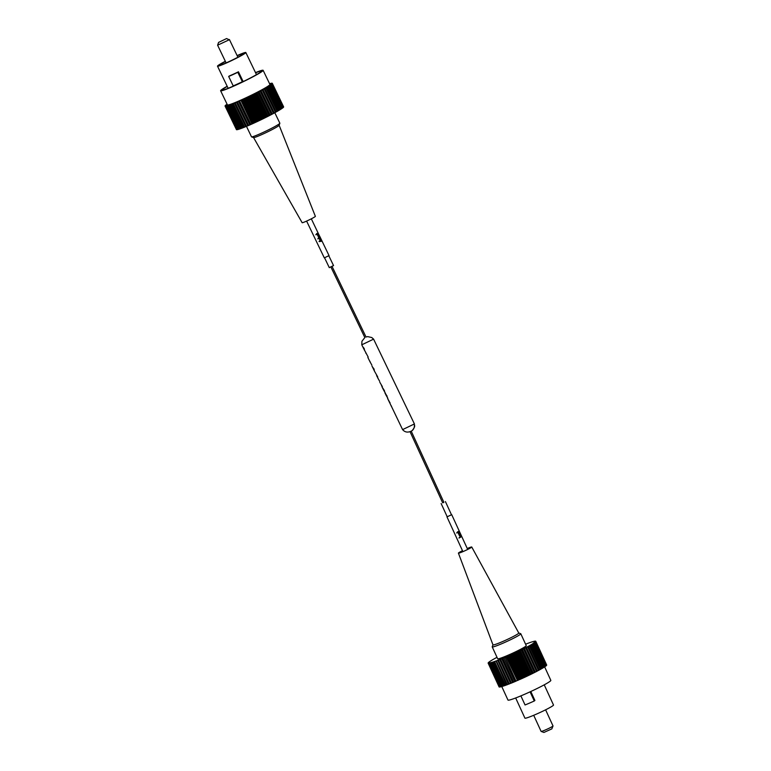<?xml version="1.0" encoding="UTF-8"?>
<svg xmlns="http://www.w3.org/2000/svg" width="771" height="771" viewBox="0 0 771 771"><rect width="100%" height="100%" fill="white"/><g stroke="black" fill="none" stroke-linecap="round" stroke-linejoin="round"><path stroke-width="1.16" d="M391.726 406.953L402.597 429.62L414.413 423.944L373.598 339.134L361.782 344.81L362.784 346.883M368.683 359.093L369.251 360.269L368.683 359.093M363.102 347.085L364.153 348.492L364.606 350.468L363.286 347.875M363.112 347.567L368.181 357.079M370.273 362.042L369.126 360.067M369.81 361.474L371.815 364.991M371.95 365.936L374.157 370.485M374.147 370.485L372.451 366.948L374.002 368.962L374.427 371.082L377.694 376.855L376.614 375.544M378.118 378.349L376.759 375.92M377.665 377.78L379.66 381.298M379.804 382.243L382.368 386.628M382.936 388.179L385.249 392.979M385.558 393.615L387.871 398.414M388.584 400.091L389.962 403.349L387.611 398.482M388.121 399.523L390.126 403.04M391.244 405.729L391.601 406.462M365.917 353.33L365.753 352.366M390.261 403.985L391.523 406.606M381.51 385.741L381.934 386.271M383.245 388.815L384.45 390.666M384.151 390.801L384.941 392.352M383.148 389.21L384.912 392.391M385.857 394.251L387.061 396.101M386.772 396.236L387.562 397.788M385.77 394.646L387.534 397.826M467.255 548.518A7.334 0.549 155.3 0 1 471.756 547.015A7.334 0.549 155.3 0 1 471.534 547.294A7.334 0.549 155.3 0 1 464.325 551.024A7.334 0.549 155.3 0 1 458.417 553.135A7.334 0.549 155.3 0 1 458.639 552.855A7.334 0.549 155.3 0 1 462.494 550.696M458.417 553.135L492.968 644.855A14.196 1.07 -24.7 0 0 504.388 640.778A14.196 1.07 -24.7 0 0 518.353 633.55A14.196 1.07 -24.7 0 0 518.767 633.01L471.756 547.015M492.958 644.816L492.226 646.782A15.728 1.185 -24.7 0 0 492.216 646.888A15.728 1.185 -24.7 0 0 504.909 642.349A15.728 1.185 -24.7 0 0 520.329 634.36A15.728 1.185 -24.7 0 0 520.801 633.762A15.728 1.185 -24.7 0 0 520.724 633.704L518.748 632.981M492.216 646.888L497.671 658.762A15.728 1.185 -24.7 0 0 510.354 654.222A15.728 1.185 -24.7 0 0 525.783 646.233A15.728 1.185 -24.7 0 0 526.246 645.645L520.801 633.762M443.807 502.152L442.621 502.692M443.855 502.297L442.689 502.846L410.076 431.789M501.748 686.498L507.964 700.039A23.583 1.773 -24.7 0 0 526.998 693.235A23.583 1.773 -24.7 0 0 550.128 681.246A23.583 1.773 -24.7 0 0 550.831 680.359L544.654 666.896M530.795 691.51L534.91 700.473L534.274 700.984A18.34 1.378 155.3 0 1 525.051 704.964L520.888 695.876M515.664 697.957L524.916 718.129A15.728 1.185 -24.7 0 0 537.609 713.599A15.728 1.185 -24.7 0 0 553.029 705.61A15.728 1.185 -24.7 0 0 553.501 705.012L544.239 684.841M533.705 715.286L541.107 731.409A6.553 0.492 -24.7 0 0 541.136 731.428A6.553 0.492 -24.7 0 0 546.61 729.414A6.553 0.492 -24.7 0 0 552.817 726.186A6.553 0.492 -24.7 0 0 553.009 725.983A6.553 0.492 -24.7 0 0 553.009 725.945L545.608 709.821M541.136 731.428L543.902 732.45L551.843 728.884L553.009 725.983M515.086 681.545L513.679 682.133L502.779 658.386L503.887 657.808L515.086 681.545A26.204 1.976 -24.7 0 0 516.021 681.14L505.121 657.393L506.586 656.757A26.204 1.976 -24.7 0 0 507.549 656.343L509.043 655.678L519.943 679.434A26.204 1.976 -24.7 0 0 520.926 678.991L510.026 655.244A26.204 1.976 155.3 0 1 509.043 655.678M510.026 655.244L511.53 654.56L522.43 678.316A26.204 1.976 -24.7 0 0 523.413 677.863L512.513 654.116A26.204 1.976 155.3 0 1 511.53 654.56M512.513 654.116L514.026 653.423L524.926 677.169A26.204 1.976 -24.7 0 0 525.899 676.716L514.999 652.96A26.204 1.976 155.3 0 1 514.026 653.423M514.999 652.96L516.493 652.266L527.393 676.013A26.204 1.976 -24.7 0 0 528.357 675.55L517.457 651.803A26.204 1.976 155.3 0 1 516.493 652.266M517.457 651.803L518.912 651.1L529.812 674.856A26.204 1.976 -24.7 0 0 530.747 674.403L519.847 650.647A26.204 1.976 155.3 0 1 518.912 651.1M519.847 650.647L521.263 649.953L532.163 673.709A26.204 1.976 -24.7 0 0 533.06 673.256L522.16 649.51A26.204 1.976 155.3 0 1 521.263 649.953M522.16 649.51L523.499 648.835L534.399 672.582A26.204 1.976 -24.7 0 0 535.257 672.148L524.357 648.401A26.204 1.976 155.3 0 1 523.499 648.835M524.357 648.401L525.62 647.746L536.52 671.502A26.204 1.976 -24.7 0 0 537.31 671.088L526.41 647.332A26.204 1.976 155.3 0 1 525.62 647.746M526.41 647.332L527.586 646.715L538.486 670.462A26.204 1.976 -24.7 0 0 539.218 670.076L528.318 646.32A26.204 1.976 155.3 0 1 527.586 646.715M528.318 646.32L529.378 645.741L540.278 669.488A26.204 1.976 -24.7 0 0 540.934 669.122L530.034 645.375A26.204 1.976 155.3 0 1 529.378 645.741M530.034 645.375L530.988 644.835L541.888 668.582A26.204 1.976 -24.7 0 0 542.456 668.245L531.556 644.498A26.204 1.976 155.3 0 1 530.988 644.835M531.556 644.498L532.375 644.007L543.276 667.763A26.204 1.976 -24.7 0 0 543.767 667.455L532.867 643.708A26.204 1.976 155.3 0 1 532.375 644.007M532.867 643.708L533.551 643.274L544.451 667.021A26.204 1.976 -24.7 0 0 544.846 666.761L533.946 643.014A26.204 1.976 155.3 0 1 533.551 643.274M533.946 643.014L533.156 643.274L534.486 642.638L545.386 666.385A26.204 1.976 -24.7 0 0 545.685 666.163L534.785 642.416A26.204 1.976 155.3 0 1 534.486 642.638M534.785 642.416L533.879 642.735L535.18 642.108L546.08 665.855A26.204 1.976 -24.7 0 0 546.282 665.672L535.382 641.925A26.204 1.976 155.3 0 1 535.18 642.108M535.382 641.925L534.37 642.301L535.614 641.684L546.514 665.431A26.204 1.976 -24.7 0 0 546.61 665.296L535.71 641.549A26.204 1.976 155.3 0 1 535.614 641.684M535.71 641.549L534.611 641.973L535.787 641.376L546.687 665.132A26.204 1.976 -24.7 0 0 546.687 665.036L535.787 641.289A26.204 1.976 155.3 0 1 535.787 641.376M525.591 644.209A26.204 1.976 155.3 0 1 526.314 643.93L527.489 643.477A26.204 1.976 155.3 0 1 528.222 643.197L529.292 642.812A26.204 1.976 155.3 0 1 529.956 642.58L530.911 642.243A26.204 1.976 155.3 0 1 531.489 642.05L532.318 641.79A26.204 1.976 155.3 0 1 532.809 641.645L533.493 641.453A26.204 1.976 155.3 0 1 533.898 641.356L534.448 641.231A26.204 1.976 155.3 0 1 534.756 641.173L535.151 641.125A26.204 1.976 155.3 0 1 535.353 641.125L534.351 641.665L535.594 641.144A26.204 1.976 155.3 0 1 535.7 641.193M497.035 657.384L496.331 657.682A26.204 1.976 155.3 0 0 495.599 658.077L494.539 658.665A26.204 1.976 155.3 0 0 493.883 659.022L492.929 659.562A26.204 1.976 155.3 0 0 492.361 659.899L491.541 660.39A26.204 1.976 155.3 0 0 491.05 660.689L490.366 661.123A26.204 1.976 155.3 0 0 489.97 661.393L489.431 661.759A26.204 1.976 155.3 0 0 489.132 661.981L488.737 662.299A26.204 1.976 155.3 0 0 488.535 662.472L488.303 662.713A26.204 1.976 155.3 0 0 488.207 662.848L489.306 662.424L488.13 663.021A26.204 1.976 155.3 0 0 488.13 663.108L489.315 662.636L488.216 663.214L499.116 686.961A26.204 1.976 -24.7 0 0 499.223 687L488.322 663.253A26.204 1.976 155.3 0 1 488.216 663.214M488.322 663.253L489.566 662.732L488.563 663.272L499.463 687.028A26.204 1.976 -24.7 0 0 499.666 687.019L488.766 663.272A26.204 1.976 155.3 0 1 488.563 663.272M488.766 663.272L490.067 662.723L489.161 663.224L500.061 686.971A26.204 1.976 -24.7 0 0 500.369 686.922L489.469 663.166A26.204 1.976 155.3 0 1 489.161 663.224M489.469 663.166L490.809 662.588L490.019 663.05L500.919 686.797A26.204 1.976 -24.7 0 0 501.323 686.691L490.423 662.944A26.204 1.976 155.3 0 1 490.019 663.05M490.423 662.944L491.773 662.337L491.108 662.752L502.008 686.508A26.204 1.976 -24.7 0 0 502.499 686.354L491.599 662.607A26.204 1.976 155.3 0 1 491.108 662.752M491.599 662.607L492.968 661.981L492.428 662.347L503.328 686.094A26.204 1.976 -24.7 0 0 503.906 685.901L493.006 662.154A26.204 1.976 155.3 0 1 492.428 662.347M493.006 662.154L494.375 661.518L493.96 661.826L504.86 685.573A26.204 1.976 -24.7 0 0 505.525 685.342L494.625 661.585A26.204 1.976 155.3 0 1 493.96 661.826M494.625 661.585L495.965 660.949L506.595 684.947A26.204 1.976 -24.7 0 0 507.328 684.677L496.428 660.92A26.204 1.976 155.3 0 1 495.695 661.2M496.428 660.92L497.729 660.294L508.503 684.224A26.204 1.976 -24.7 0 0 509.303 683.916L498.403 660.159A26.204 1.976 155.3 0 1 497.603 660.477M498.403 660.159L499.656 659.542L510.575 683.405A26.204 1.976 -24.7 0 0 511.424 683.067L500.524 659.311A26.204 1.976 155.3 0 1 499.675 659.658M500.524 659.311L501.873 658.762L512.773 682.508A26.204 1.976 -24.7 0 0 513.679 682.133M502.779 658.386A26.204 1.976 155.3 0 1 501.873 658.762M505.121 657.393A26.204 1.976 155.3 0 1 504.186 657.788M506.586 656.757L517.486 680.514A26.204 1.976 -24.7 0 0 518.449 680.089L507.549 656.343M517.486 680.514L506.152 656.844M508.475 655.832L519.375 679.579L518.449 680.089M516.021 681.14L517.052 680.591M512.773 682.508L511.424 683.067M510.527 683.308L509.303 683.916M508.465 684.128L507.328 684.677M506.557 684.85L505.525 685.342M504.822 685.477L503.906 685.901M503.29 685.997L502.499 686.354M501.969 686.412L501.323 686.691M500.871 686.701L500.369 686.922M499.068 686.845L488.13 663.108M545.386 666.385L544.808 666.664M544.451 667.021L543.728 667.358M543.276 667.763L542.418 668.158M541.888 668.582L540.895 669.026M540.278 669.488L539.17 669.97M538.486 670.462L537.271 670.982M536.52 671.502L535.257 672.148M534.399 672.582L533.06 673.256M532.163 673.709L530.747 674.403M529.812 674.856L528.357 675.55M527.393 676.013L525.899 676.716M524.926 677.169L523.413 677.863M522.43 678.316L520.926 678.991M519.375 679.579L519.943 679.434M514.787 681.554L503.887 657.808M510.836 654.772L521.736 678.528M512.619 682.46L501.719 658.713M513.207 653.692L524.107 677.439M530.072 691.838L534.274 700.984M515.568 652.594L526.468 676.34M517.89 651.485L528.79 675.242M520.146 650.396L531.046 674.143M522.314 649.317L533.214 673.064M524.367 648.276L535.267 672.023M253.572 137.575L302.145 222.703A7.334 0.511 -25.7 0 0 308.024 220.439A7.334 0.511 -25.7 0 0 315.146 216.612A7.334 0.511 -25.7 0 0 315.368 216.343L279.141 125.268A14.196 0.993 154.3 0 1 278.707 125.75A14.196 0.993 154.3 0 1 265.33 132.959A14.196 0.993 154.3 0 1 253.611 137.585L251.577 136.881A15.728 1.099 154.3 0 1 251.51 136.833L246.479 126.367M274.784 112.682L279.844 123.196A15.728 1.099 154.3 0 1 279.844 123.273A15.728 1.099 154.3 0 1 279.372 123.774A15.728 1.099 154.3 0 1 264.559 131.754A15.728 1.099 154.3 0 1 251.577 136.881M329.381 267.576L333.448 265.619M220.622 90.766L227.426 104.904A23.583 1.648 -25.7 0 0 246.257 97.647A23.583 1.648 -25.7 0 0 269.214 85.321A23.583 1.648 -25.7 0 0 269.927 84.444L263.123 70.315A23.583 1.648 154.3 0 1 262.41 71.183A23.583 1.648 154.3 0 1 239.453 83.509A23.583 1.648 154.3 0 1 220.622 90.766A23.583 1.648 154.3 0 1 221.325 89.899A23.583 1.648 154.3 0 1 227.175 86.256M227.252 86.429A21.646 1.513 -25.7 0 0 223.021 89.128A21.646 1.513 -25.7 0 0 222.366 89.928A21.646 1.513 -25.7 0 0 239.656 83.268A21.646 1.513 -25.7 0 0 260.723 71.954A21.646 1.513 -25.7 0 0 261.379 71.154A21.646 1.513 -25.7 0 0 255.587 72.792M228.679 76.474L229.315 75.963A15.728 1.099 -25.7 0 0 238.451 71.799L242.981 81.225L242.345 81.736A18.34 1.282 -25.7 0 1 233.208 85.899L228.679 76.474A18.34 1.282 -25.7 0 0 237.805 72.31L238.451 71.799M237.14 55.599A15.728 1.099 154.3 0 1 245.833 52.524A15.728 1.099 154.3 0 1 245.361 53.103A15.728 1.099 154.3 0 1 230.057 61.323A15.728 1.099 154.3 0 1 217.499 66.161A15.728 1.099 154.3 0 1 217.971 65.583A15.728 1.099 154.3 0 1 225.334 61.285M237.227 55.791A13.107 0.916 154.3 0 1 243.472 53.662A13.107 0.916 154.3 0 1 243.077 54.143A13.107 0.916 154.3 0 1 230.327 60.996A13.107 0.916 154.3 0 1 219.86 65.024A13.107 0.916 154.3 0 1 220.255 64.542A13.107 0.916 154.3 0 1 225.421 61.468M226.597 38.55L218.588 42.405L226.597 38.55L229.209 39.784L217.605 45.19L226.105 62.894M279.131 125.23A14.196 0.993 154.3 0 1 279.131 125.307L279.844 123.273M244.253 98.784L245.727 98.1L257.061 121.654L255.587 122.338L244.253 98.784A26.204 1.831 154.3 0 1 243.299 99.228L254.632 122.782L253.187 123.437A26.204 1.831 154.3 0 1 252.252 123.861L250.854 124.478L239.521 100.924A26.204 1.831 154.3 0 1 238.624 101.319L249.968 124.873A26.204 1.831 -25.7 0 0 250.854 124.478M249.968 124.873L248.628 125.451L237.295 101.897A26.204 1.831 154.3 0 1 236.446 102.264L247.79 125.818A26.204 1.831 -25.7 0 0 248.628 125.451M247.742 125.721L246.527 126.348L235.194 102.794A26.204 1.831 154.3 0 1 234.403 103.121L245.737 126.675A26.204 1.831 -25.7 0 0 246.527 126.348M245.698 126.589L244.571 127.148L233.237 103.593A26.204 1.831 154.3 0 1 232.514 103.883L243.848 127.446A26.204 1.831 -25.7 0 0 244.571 127.148M243.809 127.35L242.788 127.861L231.454 104.307A26.204 1.831 154.3 0 1 230.799 104.557L242.133 128.111A26.204 1.831 -25.7 0 0 242.788 127.861M242.094 128.025L241.188 128.458L229.854 104.904A26.204 1.831 154.3 0 1 229.286 105.107L240.619 128.67A26.204 1.831 -25.7 0 0 241.188 128.458M240.581 128.584L239.8 128.95L228.467 105.396A26.204 1.831 154.3 0 1 227.975 105.56L239.318 129.114A26.204 1.831 -25.7 0 0 239.8 128.95M239.27 129.027L238.634 129.326L227.3 105.762A26.204 1.831 154.3 0 1 226.896 105.878L238.239 129.432A26.204 1.831 -25.7 0 0 238.634 129.326M238.191 129.345L237.699 129.576L226.366 106.013A26.204 1.831 154.3 0 1 226.057 106.08L237.401 129.634A26.204 1.831 -25.7 0 0 237.699 129.576M237.352 129.547L225.672 106.147A26.204 1.831 154.3 0 1 225.469 106.157L236.803 129.711A26.204 1.831 -25.7 0 0 237.005 129.701M236.755 129.615L225.238 106.147A26.204 1.831 154.3 0 1 225.132 106.109L236.466 129.663A26.204 1.831 -25.7 0 0 236.572 129.701M236.418 129.567L225.055 106.022A26.204 1.831 154.3 0 1 225.055 105.935L226.221 105.319L225.132 105.772A26.204 1.831 154.3 0 1 225.228 105.637L225.469 105.396A26.204 1.831 154.3 0 1 225.672 105.222L226.057 104.914A26.204 1.831 154.3 0 1 226.356 104.683L227.127 104.297M283.632 106.976A26.204 1.831 -25.7 0 0 283.632 106.89L272.298 83.335A26.204 1.831 154.3 0 1 272.298 83.413L283.506 107.044M283.458 107.275A26.204 1.831 -25.7 0 0 283.555 107.14L272.221 83.586A26.204 1.831 154.3 0 1 272.115 83.711L283.179 107.42M283.015 107.689A26.204 1.831 -25.7 0 0 283.217 107.506L271.884 83.952A26.204 1.831 154.3 0 1 271.681 84.135L282.591 107.911M282.331 108.219A26.204 1.831 -25.7 0 0 282.629 107.998L271.296 84.444A26.204 1.831 154.3 0 1 270.987 84.665L282.331 108.219L281.752 108.509M281.396 108.865A26.204 1.831 -25.7 0 0 281.791 108.595L270.457 85.041A26.204 1.831 154.3 0 1 270.062 85.311L281.396 108.865L280.673 109.212M280.23 109.607A26.204 1.831 -25.7 0 0 280.721 109.299L269.378 85.745A26.204 1.831 154.3 0 1 268.896 86.053L280.23 109.607L279.372 110.022M278.842 110.446A26.204 1.831 -25.7 0 0 279.41 110.108L268.077 86.554A26.204 1.831 154.3 0 1 267.508 86.892L278.842 110.446L277.859 110.908M277.242 111.371A26.204 1.831 -25.7 0 0 277.897 111.005L266.564 87.441A26.204 1.831 154.3 0 1 265.908 87.817L277.242 111.371L276.143 111.882M275.459 112.373A26.204 1.831 -25.7 0 0 276.182 111.968L264.848 88.414A26.204 1.831 154.3 0 1 264.125 88.819L275.459 112.373L274.254 112.923M273.512 113.443A26.204 1.831 -25.7 0 0 274.293 113.009L262.959 89.455A26.204 1.831 154.3 0 1 262.169 89.879L273.512 113.443L272.25 114.108L260.916 90.554A26.204 1.831 154.3 0 1 260.068 90.997L271.411 114.561A26.204 1.831 -25.7 0 0 272.25 114.108M271.411 114.561L270.072 115.255L258.738 91.701A26.204 1.831 154.3 0 1 257.842 92.154L269.185 115.717A26.204 1.831 -25.7 0 0 270.072 115.255M269.185 115.717L267.788 116.431L256.444 92.877A26.204 1.831 154.3 0 1 255.519 93.339L266.853 116.903A26.204 1.831 -25.7 0 0 267.788 116.431M266.853 116.903L265.407 117.626L254.073 94.072A26.204 1.831 154.3 0 1 253.119 94.544L264.453 118.098A26.204 1.831 -25.7 0 0 265.407 117.626M264.453 118.098L262.978 118.83L251.635 95.267A26.204 1.831 154.3 0 1 250.671 95.739L262.005 119.303A26.204 1.831 -25.7 0 0 262.978 118.83M262.005 119.303L260.511 120.025L249.168 96.462A26.204 1.831 154.3 0 1 248.195 96.934L259.528 120.488A26.204 1.831 -25.7 0 0 260.511 120.025M259.528 120.488L258.034 121.201L246.701 97.638A26.204 1.831 154.3 0 1 245.727 98.1M257.061 121.654A26.204 1.831 -25.7 0 0 258.034 121.201M254.632 122.782A26.204 1.831 -25.7 0 0 255.587 122.338M253.187 123.437L241.843 99.883A26.204 1.831 154.3 0 1 240.918 100.297L252.252 123.861M241.843 99.883L242.865 99.324L254.199 122.878M251.963 123.88L240.918 100.297M246.701 97.638L248.195 96.934M249.168 96.462L250.671 95.739M251.635 95.267L253.119 94.544M254.073 94.072L255.519 93.339M256.444 92.877L257.842 92.154M258.738 91.701L260.068 90.997M260.916 90.554L262.169 89.879M262.959 89.455L264.125 88.819M264.848 88.414L265.908 87.817M266.564 87.441L267.508 86.892M268.077 86.554L268.896 86.053M269.378 85.745L270.062 85.311M270.457 85.041L270.987 84.665M272.221 83.586L271.132 84.029L272.298 83.413M269.609 83.788L270.052 83.586A26.204 1.831 154.3 0 1 270.448 83.47L270.987 83.335A26.204 1.831 154.3 0 1 271.286 83.268L271.671 83.21A26.204 1.831 154.3 0 1 271.884 83.191L270.881 83.75L272.115 83.21A26.204 1.831 154.3 0 1 272.221 83.239M225.055 106.022L226.221 105.521L225.132 106.109M225.238 106.147L226.462 105.608L225.469 106.157M226.366 106.013L226.896 105.878M227.3 105.762L227.975 105.56M228.467 105.396L229.286 105.107M229.854 104.904L230.799 104.557M231.454 104.307L232.514 103.883M233.237 103.593L234.403 103.121M235.194 102.794L236.446 102.264M237.295 101.897L238.624 101.319M240.619 100.326L239.521 100.924M255.509 72.619A23.583 1.648 154.3 0 1 263.123 70.315M245.168 98.264L256.502 121.818M249.814 124.835L238.47 101.28M247.51 97.165L258.844 120.719M237.805 72.31L242.345 81.736M249.862 96.038L261.196 119.592M252.204 94.891L263.537 118.455M254.507 93.754L265.841 117.308M256.743 92.616L268.077 116.17M258.892 91.508L270.226 115.062M260.926 90.429L272.269 113.992M460.374 534.236L459.304 534.515L459.911 534.91M460.248 534.766L459.477 534.448L460.538 534.168L459.15 534.881L460.017 533.879L460.769 534.399L451.729 514.691L446.968 516.878L451.478 514.768M460.017 533.879L460.576 534.13L459.304 534.515M458.986 538.023L461.684 536.616L459.053 537.84M459.285 537.609L459.911 537.387M461.106 536.259L459.93 536.905L461.01 535.113L459.988 536.288L461.106 536.259M460.701 534.476L459.362 535.469L459.121 534.891M459.824 533.465L458.649 534.12L459.882 533.281L459.516 532.626L458.273 533.31L459.747 532.318L459.824 533.465M458.263 532.163L456.692 532.983L457.781 531.662L458.167 532.048L458.87 531.113L459.198 531.633M457.087 532.501L457.868 532.202M460.489 534.563L459.237 535.479M461.058 535.19L460.422 535.633M461.309 536.153L460.133 536.818M461.646 536.443L459.092 537.927M459.969 532.828L458.899 532.963M459.892 533.426L458.591 534.158M458.09 532.25L456.75 532.838M460.547 536.414L459.805 536.365L460.258 535.7M306.607 221.094L324.312 257.88L329.034 255.606L319.772 236.379L318.413 237.237M321.131 241.381L319.078 241.506L320.697 239.897L321.623 240.244L321.208 241.352M320.852 239.347L319.782 239.974L320.871 239.164L320.514 238.509L319.396 239.164L320.659 238.239L320.852 239.347M319.339 238.037L317.835 238.856M317.806 238.875L319.734 237.15M318.211 238.374L318.963 238.066M319.608 236.331L318.548 237.208L318.298 236.639L319.078 235.656L319.647 236.244M318.876 235.251L317.816 235.878L318.905 235.068L318.539 234.413L317.421 235.068L318.683 234.143L318.876 235.251M317.363 233.941L315.869 234.769M315.84 234.779L316.891 233.44L318.182 233.449M316.245 234.288L316.997 233.97M319.657 236.292L311.33 218.819M320.852 238.74L319.975 238.827M318.886 234.644L318.009 234.731M318.924 235.213L318.336 235.569M320.9 239.309L320.302 239.665M319.271 241.651L320.437 240.234L321.603 240.263L320.958 241.284M319.551 235.945L318.307 236.639L319.165 236.601M319.242 241.593L321.054 241.246M320.958 239.983L319.117 241.333M319.175 238.114L317.864 238.74M317.209 234.018L315.898 234.644M321.603 240.273L320.244 240.311M321.228 241.169L319.454 241.342M319.348 236.051L318.307 236.639M319.339 236.533L318.433 236.283M318.616 236.205L319.531 235.974L318.616 236.205M402.607 429.62C405.054 432.483 408.206 432.839 412.061 430.7A6.717 6.409 -128.6 0 0 414.21 424.175M367.854 357.416L368.808 359.402M382.069 386.955L382.83 388.545M384.999 393.046L385.452 393.981M412.061 430.7C416.224 425.659 414.066 425.563 414.413 423.944M361.782 344.81L361.927 341.274L364.837 337.563M365.994 337.004L367.68 336.619L371.767 337.534L373.588 339.124M441.147 503.559L447.219 516.801M445.426 501.593L451.507 514.835M443.884 502.307L411.271 431.24M329.304 267.662L324.581 257.842M330.913 267.065L364.856 337.592M217.499 66.161L228.158 88.299M218.588 42.405L217.605 45.19M333.554 265.61L328.832 255.799M332.089 266.496L366.032 337.023M245.833 52.524L256.492 74.662M229.411 39.543L237.911 57.218M462.918 551.641L446.968 516.878M467.689 549.453L460.856 534.563"/></g></svg>
